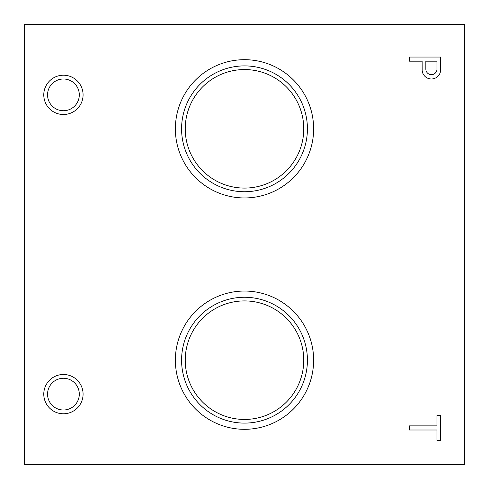 <?xml version="1.0" encoding="UTF-8"?>
<svg xmlns="http://www.w3.org/2000/svg" width="489" height="489" viewBox="0 0 489 489"><rect width="100%" height="100%" fill="white"/><g stroke="black" fill="none" stroke-linecap="round" stroke-linejoin="round"><path stroke-width="0.73" d="M185.239 128.815A59.261 59.261 0 0 1 244.5 69.554A59.261 59.261 0 0 1 303.761 128.815A59.261 59.261 0 0 1 244.5 188.082A59.261 59.261 0 0 1 185.239 128.815M307.422 128.815A62.922 62.922 0 0 1 213.039 183.308A62.922 62.922 0 0 1 213.039 74.328A62.922 62.922 0 0 1 307.422 128.815M313.632 128.815A69.132 69.132 0 0 1 209.934 188.687A69.132 69.132 0 0 1 209.934 68.949A69.132 69.132 0 0 1 313.632 128.815M185.239 360.185A59.261 59.261 0 0 1 244.5 300.918A59.261 59.261 0 0 1 303.761 360.185A59.261 59.261 0 0 1 244.5 419.446A59.261 59.261 0 0 1 185.239 360.185M307.422 360.185A62.922 62.922 0 0 1 213.039 414.672A62.922 62.922 0 0 1 213.039 305.692A62.922 62.922 0 0 1 307.422 360.185M313.632 360.185A69.132 69.132 0 0 1 209.934 420.051A69.132 69.132 0 0 1 209.934 300.313A69.132 69.132 0 0 1 313.632 360.185M436.946 440.289L440.644 440.289L440.644 415.65L436.946 415.65L436.946 425.87L409.537 425.87L409.537 430.008L436.946 430.008L436.946 440.289M422.178 70.612A9.26 9.26 0 0 0 431.634 78.98A9.26 9.26 0 0 0 440.644 70.135L440.644 57.048L409.537 57.048L409.537 61.186L422.148 61.186L422.178 70.612M63.429 114.512A19.646 19.646 0 0 0 80.447 85.043A19.646 19.646 0 0 0 46.412 85.043A19.646 19.646 0 0 0 63.429 114.512M63.429 413.78A19.646 19.646 0 0 0 80.447 384.311A19.646 19.646 0 0 0 46.412 384.311A19.646 19.646 0 0 0 63.429 413.78M24.45 464.55L464.55 464.55L464.55 24.45L24.45 24.45L24.45 464.55M63.429 410.002A15.868 15.868 0 0 0 77.17 386.2A15.868 15.868 0 0 0 49.689 386.2A15.868 15.868 0 0 0 63.429 410.002M63.429 110.734A15.868 15.868 0 0 0 77.17 86.932A15.868 15.868 0 0 0 49.689 86.932A15.868 15.868 0 0 0 63.429 110.734M425.84 69.102A5.575 5.575 0 0 0 431.084 74.664A5.575 5.575 0 0 0 436.946 69.75L436.946 61.186L425.84 61.186L425.84 69.102"/></g></svg>
